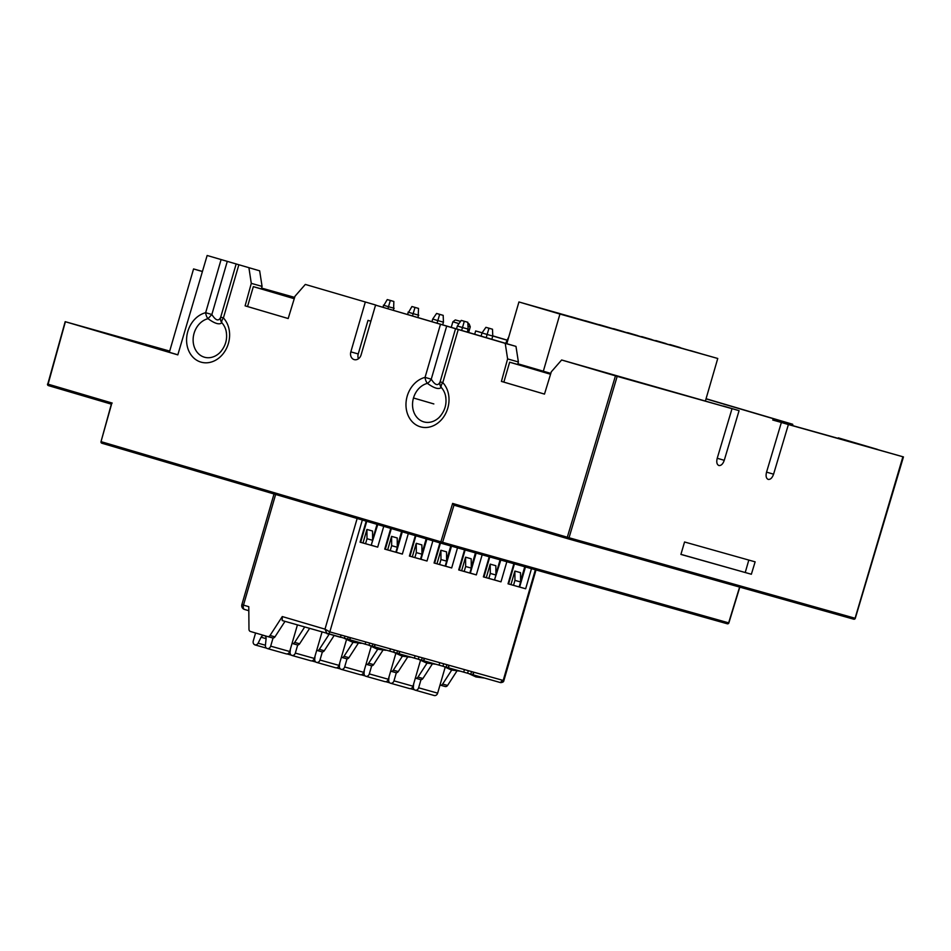 <?xml version="1.0" encoding="UTF-8"?>
<svg xmlns="http://www.w3.org/2000/svg" width="951" height="951" viewBox="0 0 951 951"><rect width="100%" height="100%" fill="white"/><g stroke="black" fill="none" stroke-linecap="round" stroke-linejoin="round"><path stroke-width="1.43" d="M441.24 543.271L727.265 623.773A1.296 1.07 -74.3 0 0 727.277 623.773L441.228 543.271A1.296 1.07 105.7 0 1 441.216 543.271L101.912 443.237A1.296 0.737 106.4 0 1 101.567 441.799L440.872 541.832L452.64 503.424L453.984 505.171L442.595 542.343A1.296 1.07 105.7 0 1 441.228 543.271L441.216 543.271A1.296 0.737 -73.6 0 1 440.872 541.832L728.644 622.846L739.605 587.064M837.974 438.292L903.224 456.86L788.391 424.538L773.579 474.192L766.554 472.124M492.761 335.846L506.645 339.983M706.07 398.731L792.682 424.265L781.948 421.245L782.15 422.577M792.896 425.596L792.682 424.265M772.735 420.021L877.559 449.431L838.342 437.864M294.239 298.709L253.323 286.643L261.394 288.89L262.072 286.394L259.659 270.821L207.152 255.486L177.813 354.878L65.393 321.735L169.694 351.085M202.408 271.546L193.564 268.943L202.444 271.439M261.608 288.094L294.644 297.39M550.558 374.266L509.641 362.2L517.713 364.459L518.39 361.951L515.977 346.39L505.231 343.37L507.608 358.919L501.427 381.41L544.483 394.106L551.307 371.805L561.637 359.989L732.02 408.68L617.187 376.358L569.031 537.743L855.08 618.245L902.903 456.753M370.878 321.212L368.001 320.368L370.89 321.176M517.891 363.781L550.819 373.398M253.323 286.643L247.545 306.543L245.108 305.842L288.177 318.537L295 296.236L305.319 284.432L376.037 305.128L305.319 284.432M247.545 306.543L288.177 318.526M368.001 320.368L358.242 353.95A6.479 5.349 105.7 0 0 358.444 358.753M515.977 346.39L375.55 305.128L361.095 354.889A6.479 5.349 -74.3 0 1 354.212 359.621A6.479 5.349 -74.3 0 1 354.152 359.597A6.479 5.349 -74.3 0 1 350.836 351.87L365.291 302.109M509.641 362.2L503.852 382.112L501.427 381.41M507.608 358.919L518.39 361.951M503.852 382.112L544.483 394.083M723.414 406.136L739.07 410.666L724.258 460.32C722.926 464.029 721.131 465.764 718.885 465.526C716.852 464.563 716.293 462.162 717.209 458.334L732.02 408.68M723.438 406.053L739.07 410.666M773.579 474.192C772.236 477.913 770.453 479.649 768.194 479.411L768.194 479.411C766.161 478.448 765.614 476.047 766.53 472.207L781.342 422.565M772.759 419.938L788.391 424.538M453.984 505.159L567.652 538.67L453.984 505.171M617.187 376.358L561.637 359.989M248.924 267.802L251.29 283.362L245.108 305.842M505.231 343.37L375.55 305.128M440.777 415.658A19.995 16.5 105.7 0 1 439.291 417.275A19.995 16.5 105.7 0 1 439.1 417.465A19.995 16.5 105.7 0 1 419.248 419.581A19.995 16.5 105.7 0 1 413.483 397.993A19.995 16.5 105.7 0 1 414.065 396.246A19.995 16.5 105.7 0 1 427.403 383.36C434.25 388.329 438.863 389.684 441.24 387.437A6.479 6.205 -178.7 0 1 440.135 381.815L442.809 382.623A25.653 21.16 -74.3 0 1 447.053 410.392A25.653 21.16 -74.3 0 1 418.488 426.131A25.653 21.16 -74.3 0 1 407.943 393.916A25.653 21.16 -74.3 0 1 425.061 377.381L440.479 324.279M446.685 326.086L431.255 379.187A6.479 2.698 -55.9 0 1 427.403 383.36A6.479 3.305 -104.1 0 1 425.061 377.381L431.255 379.187C435.178 385.381 438.138 386.249 440.135 381.803A6.479 6.479 0 0 0 439.861 383.467M413.483 397.993L433.834 403.937M755.13 561.851L751.361 574.249L680.904 554.421L684.554 541.987L755.13 561.851M680.928 554.338L751.361 574.249M745.251 572.443L748.817 560.068M111.398 403.937L101.02 441.644L111.552 404.211M65.393 321.735L48.097 384.168L112.218 403.069M169.361 352.239L91.783 329.367L169.635 351.276M193.564 268.943L169.349 352.286L177.837 354.794M474.692 334.217L475.666 330.948L482.133 332.767M506.621 340.066L492.773 335.988M482.086 332.838L475.666 330.948M781.948 421.245L706.022 398.861M259.659 270.821L207.152 255.486M251.29 283.362L262.072 286.394M227.277 261.406L211.859 314.508L207.996 318.668A6.479 3.305 -104.1 0 1 205.654 312.701L211.859 314.508C215.782 320.701 218.742 321.569 220.727 317.123L223.414 317.943A25.653 21.16 -74.3 0 1 227.646 345.712A25.653 21.16 -74.3 0 1 199.092 361.451A25.653 21.16 -74.3 0 1 188.548 329.236A25.653 21.16 -74.3 0 1 205.654 312.701L221.084 259.599M207.996 318.668C214.843 323.649 219.455 325.004 221.845 322.758A6.479 6.205 -178.7 0 1 220.727 317.135M543.318 371.282L559.937 314.056L717.755 358.479L705.404 400.977M506.812 343.691L518.937 301.966L559.937 314.056M717.755 358.479L518.937 301.966M559.747 313.937L549.5 310.918L559.747 313.937M573.833 317.907L563.586 314.876L573.833 317.907M587.932 321.866L577.673 318.847L587.932 321.866M602.019 325.836L591.772 322.817L602.019 325.836M616.105 329.795L605.858 326.775L616.105 329.795M630.204 333.765L619.945 330.746L630.204 333.765M644.291 337.736L634.044 334.704L644.291 337.736M658.377 341.694L648.13 338.675L658.377 341.694M672.476 345.665L662.217 342.633L672.476 345.665M686.563 349.623L676.316 346.604L686.563 349.623M700.649 353.594L690.402 350.574L700.649 353.594M539.241 307.886L528.994 304.867L539.241 307.886M553.327 311.857L543.08 308.837L553.327 311.857M567.426 315.827L557.167 312.796L567.426 315.827M581.513 319.786L571.266 316.766L581.513 319.786M595.599 323.756L585.352 320.737L595.599 323.756M609.698 327.715L599.439 324.695L609.698 327.715M623.785 331.685L613.538 328.666L623.785 331.685M637.883 335.655L627.624 332.624L637.883 335.655M651.97 339.614L641.711 336.595L651.97 339.614M666.057 343.584L655.81 340.565L666.057 343.584M680.155 347.543L669.896 344.524L680.155 347.543M382.801 307.173L387.259 299.577L390.79 300.564L393.857 301.479L393.559 310.299M393.857 301.479L390.338 300.48L388.495 306.709L394.142 308.29M383.372 305.2L388.495 306.709L387.937 308.647M390.338 300.48L387.259 299.577M407.385 314.377L411.926 306.519L418.523 308.409L418.119 317.539M418.523 308.409L414.993 307.423L413.162 313.652L418.797 315.233M408.038 312.13L413.162 313.652L412.508 315.887M414.993 307.423L411.926 306.519M431.956 321.616L432.693 319.072L436.58 313.45L443.178 315.352L443.451 322.175L442.69 324.79M443.178 315.352L439.659 314.365L437.817 320.582L443.451 322.175M432.693 319.072L437.817 320.582L437.08 323.126M439.659 314.365L436.58 313.45M456.528 328.868L457.348 326.015L461.235 320.392L467.844 322.294L468.118 329.117L467.262 332.03M467.844 322.294L464.314 321.295L462.483 327.524L468.118 329.117M457.348 326.015L462.483 327.524L461.651 330.377M464.314 321.295L461.235 320.392M481.099 336.107L482.014 332.957L485.902 327.334L489.42 328.321L492.499 329.236L492.773 336.048L491.833 339.269M492.499 329.236L488.98 328.238L487.138 334.467L492.773 336.048M482.014 332.957L487.138 334.467L486.223 337.617M488.98 328.238L485.902 327.334M505.67 343.347L508.809 336.797M506.669 339.899L507.81 340.232M290.4 649.105L290.079 652.279A3.233 2.675 -74.3 0 0 295.333 653.099L297.699 644.944M321.961 632.284L314.353 658.449A3.233 2.675 105.7 0 1 310.918 660.814L291.898 655.453M328.19 633.746L340.458 637.289L341.1 635.066M502.39 680.464L500.369 682.556L282.197 620.551L282.281 616.557L324.992 629.146L357.148 518.485M362.331 520.007L329.819 631.892A2.591 2.14 -74.3 0 1 327.073 633.782L324.992 629.146L329.819 631.892L503.864 680.631C503.745 681.903 502.592 682.545 500.392 682.556A2.591 2.14 105.7 0 0 503.138 680.666L535.365 569.768M275.635 494.449L243.492 605.121L241.875 604.634A3.887 3.887 0 0 0 244.502 609.448A3.887 2.199 -73.6 0 1 244.502 609.448A3.887 2.199 -73.6 0 1 243.492 605.121L248.782 606.679L248.972 629.265A2.591 2.14 -74.3 0 0 250.422 631.476L267.623 636.552A2.591 2.14 -74.3 0 0 270.036 635.482L282.281 616.557M531.49 568.674L525.653 588.776L508.036 583.819L513.873 563.717M494.984 580.062L500.987 581.834L506.835 561.732M500.987 581.834L483.381 576.877L489.218 556.775M470.329 573.12L476.332 574.891L482.169 554.79M476.332 574.891L458.715 569.934L464.552 549.833M451.487 546.159L445.662 566.214L451.677 567.949L457.514 547.859M451.677 567.949L434.06 562.992L439.909 542.878M426.88 539.039L421.008 559.271L427.011 561.019L432.883 540.81M427.011 561.019L409.405 556.062L415.337 535.639M396.353 552.305L402.356 554.076L408.312 533.57M402.356 554.076L384.739 549.119L390.766 528.387M383.74 526.319L377.702 547.134L371.698 545.363M366.194 521.148L360.084 542.177L377.702 547.134M457.086 670.752L447.576 685.445A2.591 2.14 105.7 0 1 445.199 686.515L440.265 685.136A2.591 2.14 -74.3 0 0 442.643 684.054L451.725 670.039M432.432 663.81L422.922 678.503A2.591 2.14 105.7 0 1 420.508 679.573L415.623 678.194M420.532 679.585L415.599 678.194A2.591 2.14 -74.3 0 0 415.599 678.194A2.591 2.14 -74.3 0 0 417.988 677.112L427.058 663.109M407.777 656.879L398.255 671.561A2.591 2.14 105.7 0 1 395.854 672.63L390.683 671.18M390.92 671.24A2.591 2.14 -74.3 0 0 393.322 670.182L402.404 656.166M383.11 649.937L373.6 664.63A2.591 2.14 105.7 0 1 371.199 665.688L366.301 664.321A2.591 2.14 -74.3 0 0 368.667 663.239L377.749 649.224M371.223 665.7L366.29 664.309A2.591 2.14 -74.3 0 1 366.266 664.309L366.028 664.238M358.456 642.995L348.934 657.688A2.591 2.14 105.7 0 1 346.533 658.758L341.647 657.379A2.591 2.14 -74.3 0 0 344.012 656.297L353.083 642.282M346.556 658.758L341.623 657.367A2.591 2.14 -74.3 0 1 341.611 657.367L341.361 657.296M334.003 635.732L324.279 650.746A2.591 2.14 105.7 0 1 321.878 651.815L316.992 650.436A2.591 2.14 -74.3 0 0 319.346 649.355L329.07 634.353M321.902 651.815L316.968 650.436A2.591 2.14 -74.3 0 1 316.945 650.425L316.707 650.353M309.479 628.599L299.624 643.803A2.591 2.14 105.7 0 1 297.235 644.885A2.591 2.14 105.7 0 1 297.223 644.873L292.052 643.411M297.223 644.873L292.326 643.494A2.591 2.14 -74.3 0 0 294.691 642.412L304.582 627.149M445.199 686.515A2.591 2.14 105.7 0 1 445.175 686.515L440.289 685.136M514.955 580.372L513.516 585.352L519.151 586.933L520.589 581.964L520.518 572.657L514.871 571.075L514.955 580.372L520.589 581.964M513.516 585.352L510.949 584.592L514.871 571.075M508.048 583.771L510.949 584.592M525.463 566.974L519.638 587.029L525.653 588.776M495.935 575.022L490.3 573.429L490.217 564.133L495.851 565.714L495.935 575.022L494.484 579.991L483.393 576.841M500.808 560.032L494.496 579.967M490.217 564.133L486.294 577.649M490.3 573.429L488.85 578.41M476.142 553.102L470.317 573.156L458.727 569.899M471.28 568.08L465.645 566.499L465.562 557.191L471.197 558.784L471.28 568.08L469.83 573.061M465.562 557.191L461.627 570.719M465.645 566.499L464.195 571.468M446.613 561.138L440.979 559.557L440.895 550.249L446.542 551.842L446.613 561.138L445.175 566.118L434.072 562.956M440.895 550.249L436.973 563.777M440.979 559.557L439.54 564.525M421.959 554.195L416.324 552.614L416.241 543.318L421.875 544.899L421.959 554.195L420.508 559.176L409.405 556.014M416.241 543.318L412.318 556.834M416.324 552.614L414.874 557.595M402.309 531.799L396.341 552.329L384.751 549.072M397.304 547.265L391.657 545.672L391.586 536.376L397.221 537.957L397.304 547.265L395.854 552.234M391.586 536.376L387.651 549.892M391.657 545.672L390.219 550.653M365.553 543.71L362.997 542.95L366.92 529.434L367.003 538.73L365.553 543.71L371.199 545.292L372.637 540.323L367.003 538.73M360.096 542.141L362.997 542.95M377.737 524.56L371.199 545.268M366.92 529.434L372.554 531.027L372.637 540.323M284.991 621.383L274.958 636.861A2.591 2.14 105.7 0 1 272.557 637.931L267.647 636.552L272.557 637.931M358.004 642.496L352.631 642.222L360.429 643.173M346.093 639.143L352.631 642.222L360.488 643.185M346.568 639.417L339.02 665.391A3.233 2.675 105.7 0 1 335.572 667.757L316.552 662.395A3.233 2.675 -74.3 0 0 319.988 660.042L322.365 651.887M315.054 656.035L314.733 659.221A3.233 2.675 -74.3 0 0 316.552 662.395M382.659 649.426L377.285 649.164L385.084 650.115M370.759 646.074L377.285 649.164L379.045 648.416M371.223 646.347L363.674 672.333A3.233 2.675 105.7 0 1 360.239 674.687L341.207 669.338A3.233 2.675 -74.3 0 0 344.654 666.972L347.02 658.829M339.721 662.978L339.388 666.152A3.233 2.675 -74.3 0 0 341.207 669.338M407.325 656.368L401.952 656.107L409.75 657.058M395.414 653.016L401.952 656.107L403.711 655.346M395.878 653.289L388.329 679.264A3.233 2.675 105.7 0 1 384.893 681.629L365.873 676.28A3.233 2.675 -74.3 0 0 369.309 673.914L371.675 665.771M364.376 669.92L364.055 673.094A3.233 2.675 -74.3 0 0 365.873 676.28M431.98 663.311L426.607 663.049L434.405 663.988M420.069 659.958L426.607 663.049L428.366 662.288M420.544 660.232L412.996 686.206A3.233 2.675 105.7 0 1 409.548 688.572L390.528 683.222A3.233 2.675 -74.3 0 0 393.976 680.857L396.341 672.702M389.03 676.862L388.709 680.036A3.233 2.675 -74.3 0 0 390.528 683.222M456.646 670.253L451.261 669.98L459.071 670.93M444.735 666.901L451.261 669.98L453.021 669.231M445.199 667.174L437.65 693.148A3.233 2.675 105.7 0 1 434.215 695.514L415.183 690.153A3.233 2.675 -74.3 0 0 418.63 687.799L420.996 679.644M413.697 683.793L413.364 686.979A3.233 2.675 -74.3 0 0 415.183 690.153M481.301 677.183L475.928 676.922L483.726 677.873M469.39 673.843L475.928 676.922L477.687 676.173M265.424 645.242L258.113 643.185A3.233 2.675 -74.3 0 1 253.251 641.022L255.581 632.997M258.113 643.185L261.085 637.241A3.233 2.675 105.7 0 1 264.033 635.494M264.544 635.637A3.233 2.675 105.7 0 1 266.09 638.727L265.412 645.337A3.233 2.675 -74.3 0 0 270.678 646.157L273.044 638.002M297.39 625.033L289.698 651.506A3.233 2.675 105.7 0 1 286.263 653.872L267.231 648.523M101.02 441.644A1.296 1.296 0 0 0 101.912 443.237L441.216 543.271A1.296 1.296 0 0 0 441.228 543.271M101.293 442.667A1.296 1.07 -74.3 0 0 101.888 443.237M350.836 351.87L358.242 353.95M724.258 460.32L717.232 458.251M903.45 456.92L855.294 618.305A1.296 1.296 0 0 1 853.701 619.184L567.676 538.682L853.701 619.184A1.296 1.07 -74.3 0 0 853.701 619.184A1.296 1.07 -74.3 0 0 855.08 618.245L855.08 618.233M728.644 622.846L728.656 622.822A1.296 1.07 -74.3 0 1 727.277 623.773A1.296 1.296 0 0 0 728.87 622.905L739.819 587.124M452.64 503.424L567.307 537.232A1.296 0.737 106.5 0 0 567.64 538.67L567.64 538.67A1.296 0.737 106.5 0 0 567.652 538.67A1.296 1.296 0 0 0 567.664 538.682A1.296 1.07 105.7 0 1 567.652 538.67M615.452 375.859L567.307 537.232L569.031 537.743A1.296 1.07 105.7 0 1 567.664 538.682M238.844 264.83L223.414 317.943A6.479 3.269 -43.1 0 0 221.845 322.758A19.995 16.5 105.7 0 1 225.981 330.461A19.995 16.5 105.7 0 1 226.041 330.722A19.995 16.5 105.7 0 1 226.457 332.874M458.239 329.51L442.809 382.623A6.479 3.269 -43.1 0 0 441.24 387.437A19.995 16.5 105.7 0 1 445.377 395.152A19.995 16.5 105.7 0 1 445.448 395.414A19.995 16.5 105.7 0 1 445.864 397.566M48.097 384.168A1.296 0.737 106.4 0 0 48.43 385.607L111.338 404.151L48.43 385.607A1.296 1.296 0 0 1 47.55 384.014L48.097 384.168M48.418 385.595A1.296 1.07 105.7 0 1 47.823 385.036M47.764 384.073L65.179 321.676M221.369 350.978A19.995 16.5 105.7 0 1 219.895 352.595A19.995 16.5 105.7 0 1 219.693 352.785A19.995 16.5 105.7 0 1 199.841 354.901A19.995 16.5 105.7 0 1 194.075 333.314A19.995 16.5 105.7 0 1 194.658 331.554A19.995 16.5 105.7 0 1 207.996 318.68M459 323.625L452.878 321.795L451.25 327.31M468.665 332.446L470.269 326.847L467.999 326.229M467.88 323.447L469.164 323.946L470.269 326.847M460.557 321.379L455.303 319.94L452.878 321.795M314.353 658.449L295.333 653.099M447.576 685.445L442.643 684.054M422.922 678.503L417.988 677.112M398.255 671.561L393.322 670.182M373.6 664.63L368.667 663.239M348.934 657.688L344.012 656.297M324.279 650.746L319.346 649.355M299.624 643.803L294.691 642.412M524.75 566.772L520.589 581.132M508.607 583.938L514.432 563.872M500.095 559.842L495.923 574.19M483.952 576.995L489.777 556.929M475.441 552.9L471.268 567.248M459.285 570.053L465.122 549.999M450.774 545.957L446.613 560.305M434.631 563.111L440.456 543.045M426.179 538.837L421.947 553.363M409.976 556.18L415.884 535.805M401.607 531.585L397.292 546.433M385.31 549.238L391.325 528.554M377.036 524.346L372.637 539.49M360.655 542.296L366.753 521.314M243.801 609.115A3.887 3.21 -74.3 0 0 244.466 609.436M244.514 609.448L248.817 610.708L244.502 609.448M390.968 671.251L395.854 672.63M274.958 636.861L270.036 635.482M344.321 638.394L344.975 636.16M347.555 639.298L348.197 637.063M350.206 637.634L349.552 639.857M354.39 641.473L352.631 642.222L344.844 638.608M339.02 665.391L319.988 660.042M365.113 644.231L365.755 642.008M368.988 645.337L369.63 643.102M372.21 646.24L372.863 644.005M374.86 644.576L374.219 646.787M363.674 672.333L344.654 666.972M389.767 651.173L390.421 648.951M393.643 652.267L394.296 650.044M396.864 653.182L397.518 650.948M399.515 651.506L398.873 653.729M388.329 679.264L369.309 673.914M414.434 658.116L415.076 655.893M418.297 659.209L418.951 656.975M421.531 660.125L422.173 657.89M424.182 658.449L423.528 660.672M412.996 686.206L393.976 680.857M439.089 665.046L439.731 662.823M442.964 666.152L443.606 663.917M446.185 667.055L446.839 664.82M448.836 665.391L448.194 667.614M437.65 693.148L418.63 687.799M463.743 671.988L464.397 669.766M467.619 673.094L468.272 670.859M470.84 673.997L471.494 671.763M473.491 672.333L472.849 674.556M289.698 651.506L270.678 646.157M261.085 637.241L266.102 638.656M455.541 328.701L440.111 381.803M445.389 395.152C447.172 403.557 445.08 410.998 439.1 417.465M439.291 417.275L440.361 416.146M445.448 395.414L445.769 396.924M236.145 264.021L220.715 317.123A6.479 6.479 0 0 0 220.454 318.787M225.981 330.461C227.776 338.877 225.684 346.319 219.705 352.785M219.895 352.595L220.953 351.466M226.041 330.722L226.362 332.244M536.019 569.946L503.864 680.631M274.019 493.973L241.875 604.634M287.095 653.943L291.137 655.084M349.837 639.916L350.479 637.705M361.142 643.351L352.631 642.222M311.75 660.886L315.803 662.027M374.504 646.858L375.146 644.647M385.809 650.294L377.285 649.164L369.499 645.551M336.416 667.828L340.458 668.957M399.158 653.801L399.8 651.59M394.142 652.481L401.952 656.107L410.452 657.224M361.071 674.758L365.125 675.899M423.813 660.731L424.455 658.532M435.106 664.167L426.607 663.049L418.82 659.435M385.726 681.701L389.779 682.842M448.48 667.673L449.122 665.462M443.463 666.366L451.261 669.98L459.761 671.109M410.392 688.643L414.434 689.784M473.134 674.616L473.776 672.405M468.118 673.308L475.928 676.922L484.428 678.051M254.927 644.897L266.482 648.142"/></g></svg>
